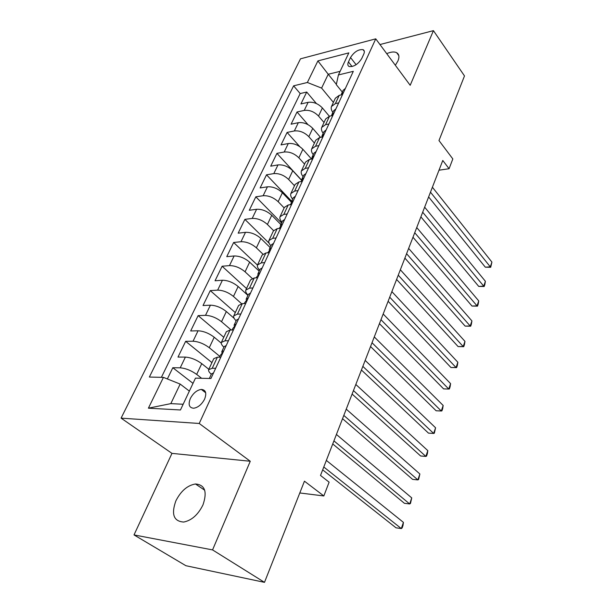<?xml version="1.0" encoding="UTF-8"?>
<svg xmlns="http://www.w3.org/2000/svg" width="613" height="613" viewBox="0 0 613 613"><rect width="100%" height="100%" fill="white"/><g stroke="black" fill="none" stroke-linecap="round" stroke-linejoin="round"><path stroke-width="0.92" d="M202.98 504.874C207.439 491.726 204.941 484.76 195.493 483.986C187.463 485.32 180.919 490.944 175.87 500.859C171.073 514.307 173.686 521.364 183.708 522.046C191.693 520.422 198.122 514.698 202.98 504.874M395.339 65.269L397.914 61.016C399.561 56.994 399.147 54.228 396.68 52.71C394.259 51.507 390.941 51.821 386.726 53.653M204.612 399.101C206.872 393.063 205.776 389.837 201.332 389.416C196.888 390.09 193.233 393.109 190.352 398.473C188.007 404.588 189.126 407.837 193.723 408.235C198.152 407.484 201.784 404.434 204.612 399.101M134.009 534.919L185.9 565.715L264.494 582.35L212.558 549.907L250.265 461.252L199.225 423.476L121.083 418.135L171.977 453.375L134.009 534.919L212.558 549.907M199.225 423.476L375.746 38.841L300.5 58.825L121.083 418.135M375.746 38.841L410.189 85.299L433.429 30.65L379.968 44.542M433.429 30.65L464.493 75.928L438.977 140.546L452.831 158.936L449.084 168.721L442.778 160.476L320.507 475.443L329.112 482.17L323.833 495.955L304.446 481.182L264.494 582.35M329.327 116.217L322.384 107.942C318.124 103.566 313.373 101.697 308.14 102.325L300.929 103.949L306.715 92.034L316.408 103.559M324.016 122.493L318.553 116.056C314.262 111.689 309.488 109.804 304.247 110.409L297.021 111.987L307.971 124.631M297.021 111.987L291.098 124.194L298.339 122.684C303.596 122.125 308.4 124.018 312.745 128.37L320.515 137.358M311.511 158.989L302.876 149.296C298.431 144.974 293.573 143.051 288.286 143.534L281.03 144.921L287.099 132.423L299.772 146.63M301.619 180.375L292.753 170.743C288.217 166.445 283.298 164.499 277.995 164.905L270.708 166.169L276.93 153.357L301.611 180.184M291.259 202.06L282.378 192.735C277.75 188.467 272.762 186.498 267.437 186.812L260.134 187.946L266.509 174.812L291.635 201.256M280.838 224.511L271.743 215.278C267.007 211.048 261.966 209.048 256.609 209.278L249.292 210.274L255.828 196.811L281.543 222.986M270.141 247.537L260.832 238.411C255.989 234.22 250.886 232.189 245.506 232.327L238.173 233.17L244.878 219.362L269.122 243.208M259.176 271.153L249.637 262.149C244.687 257.996 239.507 255.943 234.112 255.973L226.756 256.663L233.637 242.495L257.468 265.107M247.92 295.397L238.143 286.509C233.078 282.409 227.837 280.317 222.412 280.248L215.048 280.777L222.113 266.234L246.51 288.539M234.158 318.346L226.335 311.527C221.155 307.473 215.845 305.358 210.405 305.182L203.026 305.535L210.274 290.6L235.285 312.592M221.27 343.127L214.213 337.227C208.91 333.227 203.524 331.081 198.06 330.782L190.681 330.959L198.129 315.618L223.76 337.273M208.818 369.287L201.754 363.639C196.321 359.693 190.865 357.517 185.387 357.095L177.992 357.08L185.647 341.318L211.937 362.605M350.521 57.515L348.452 61.928C347.433 64.258 347.686 65.79 349.203 66.526C353.87 66.924 358.03 64.273 361.693 58.587L363.747 54.136C364.72 51.883 364.49 50.389 363.049 49.661C358.406 49.209 354.23 51.821 350.521 57.515L356.107 64.702M336.361 84.333L328.223 74.257L321.603 88.096L307.366 82.487L293.619 85.828L149.357 377.049L163.433 377.378L148.4 408.181L180.46 409.974L195.47 378.137L210.941 378.505L353.31 71.33L338.422 74.947L336.292 84.648L342.315 92.103M307.366 82.487L317.894 60.909L348.828 52.879L338.422 74.947M201.608 378.282L196.673 374.405L201.754 363.639M219.669 356.253L209.271 347.701L214.213 337.227M231.185 330.009L221.531 321.725L226.335 311.527M241.583 303.703L233.453 296.439L238.143 286.509M252.173 278.417L245.07 271.812L249.637 262.149M262.847 254.073L256.387 247.828L260.832 238.411M273.551 230.603L267.414 224.465L271.743 215.278M284.148 207.899L278.156 201.685L282.378 192.735M294.493 185.747L288.639 179.479L292.753 170.743M304.577 164.146L298.853 157.817L302.876 149.296M314.415 143.067L308.829 136.684L312.745 128.37M306.715 92.034L300.186 93.567L161.388 377.332M196.673 374.405C191.187 370.49 185.701 368.29 180.214 367.823L172.82 367.723L167.364 378.957M185.647 341.318L193.034 341.226C198.505 341.564 203.914 343.724 209.271 347.701M198.129 315.618L205.508 315.335C210.956 315.565 216.297 317.687 221.531 321.725M210.274 290.6L217.646 290.141C223.078 290.255 228.343 292.355 233.453 296.439M222.113 266.234L229.469 265.613C234.879 265.613 240.074 267.682 245.07 271.812M233.637 242.495L240.986 241.714C246.365 241.614 251.506 243.652 256.387 247.828M244.878 219.362L252.204 218.427C257.567 218.236 262.632 220.243 267.414 224.465M255.828 196.811L263.138 195.731C268.479 195.447 273.482 197.432 278.156 201.685M266.509 174.812L273.804 173.602C279.114 173.234 284.064 175.188 288.639 179.479M276.93 153.357L284.202 152.016C289.489 151.564 294.378 153.495 298.853 157.817M287.099 132.423L294.347 130.96C299.611 130.431 304.439 132.339 308.829 136.684M338.69 102.884L335.372 103.612L331.487 106.478C330.836 108.279 331.296 110.263 332.874 112.44M342.529 94.594L339.227 95.337L335.334 98.249L331.679 106.08M332.851 115.482L329.526 116.179L325.649 118.991L321.894 127.044M323.181 133.305C321.572 131.144 321.074 129.19 321.71 127.427L325.58 124.654L328.905 123.987M322.921 136.898L319.588 137.542L315.726 140.254L311.864 148.53M313.258 154.691C311.596 152.553 311.075 150.622 311.688 148.905L315.542 146.239L318.883 145.618M312.745 158.867L309.396 159.449L305.55 162.054L301.581 170.567M303.075 176.613C301.374 174.498 300.814 172.605 301.404 170.935L305.243 168.368L308.592 167.809M302.293 181.402L298.937 181.923L295.114 184.421L291.029 193.172M292.631 199.102C290.884 197.011 290.294 195.156 290.861 193.524L294.677 191.08L298.041 190.582M291.573 204.535L288.202 204.995L284.401 207.37L280.195 216.366M281.919 222.174C280.126 220.105 279.497 218.289 280.034 216.711L283.834 214.389L287.206 213.96M280.57 228.281L277.191 228.672L273.406 230.917L269.084 240.181M270.931 245.851C269.084 243.813 268.417 242.035 268.923 240.518L272.701 238.319L276.08 237.959M269.268 252.671L265.873 252.985L262.119 255.108L257.667 264.64M259.636 270.164C257.744 268.157 257.031 266.425 257.514 264.962L261.261 262.9L264.655 262.609M257.652 277.727L254.249 277.973L250.525 279.942L245.936 289.765M248.043 295.129C246.097 293.16 245.346 291.474 245.798 290.072L249.514 288.156L252.916 287.941M245.713 303.481L242.304 303.642L238.61 305.466L233.89 315.58M236.135 320.783C234.128 318.852 233.331 317.212 233.752 315.871L237.438 314.117L240.848 313.986M233.438 329.963L230.028 330.039L226.366 331.702L221.5 342.123M223.891 347.15C221.829 345.257 220.986 343.671 221.37 342.399L225.017 340.805L228.434 340.759M220.818 357.195L217.393 357.187L213.768 358.674L208.757 369.424M211.301 374.259C209.179 372.405 208.29 370.88 208.635 369.685L212.244 368.26L215.669 368.306M333.395 102.402L321.603 88.096M299.795 492.959L323.833 495.955M439 170.207L449.084 168.721M340.131 71.33L328.223 74.257L317.894 60.909M189.356 391.102L180.168 384.075L170.82 403.63L183.157 404.251M300.186 93.567L293.619 85.828M172.82 367.723L193.011 383.363M163.433 377.378L180.168 384.075M148.4 408.181L170.82 403.63M250.265 461.252L171.977 453.375M345.387 88.425L343.157 90.287L341.495 93.866M428.625 196.934L485.32 267.191L490.3 266.854L430.472 192.175M491.917 262.096L490.699 267.291L490.3 266.854L491.917 262.096L432.395 187.233M342.031 94.709L342.889 92.678L341.188 94.9M490.699 267.291L485.32 267.191M335.886 108.922L333.664 110.731L331.955 114.409M420.893 216.864L478.73 286.417L483.741 286.156L422.694 212.221M485.389 281.29L484.829 284.578L484.163 286.516L483.741 286.156L485.389 281.29L424.656 207.171M332.108 115.635L333.311 113.259L331.832 114.677L331.641 115.734M484.163 286.516L478.73 286.417M326.154 129.933L323.94 131.68L322.177 135.465M412.978 237.254L472.002 306.056L477.037 305.864L414.733 232.733M478.73 300.899L478.171 304.171L477.496 306.148L477.037 305.864L478.73 300.899L416.74 227.561M321.833 137.105L321.955 137.028C323.419 135.963 323.932 135.067 323.503 134.354L322.063 135.726L321.902 137.059M477.496 306.148L472.002 306.056M316.17 151.472L313.963 153.158L312.155 157.051M404.879 258.104L465.129 326.101L470.194 325.993L406.588 253.713M471.918 320.921L471.374 324.177L470.684 326.2L470.194 325.993L471.918 320.921L408.641 248.418M311.381 159.104L311.894 158.713C313.389 157.618 313.902 156.713 313.435 155.978L312.04 157.303L311.917 158.698M470.684 326.2L465.129 326.101M305.925 173.563L303.741 175.188L301.88 179.195M396.596 279.444L458.11 346.583L463.206 346.552L398.251 275.183M464.968 341.372L464.432 344.613L463.727 346.682L463.206 346.552L464.968 341.372L400.35 269.774M300.784 181.64L301.573 180.95C303.106 179.839 303.619 178.904 303.113 178.161L301.765 179.433L301.68 180.889M463.727 346.682L458.11 346.583M295.428 196.229L293.252 197.777L291.336 201.899M388.121 301.289L450.946 367.509L456.057 367.562L389.715 297.175M457.857 362.268L457.336 365.501L456.616 367.608L456.057 367.562L457.857 362.268L391.868 291.627M290.01 204.75L290.983 203.769C292.554 202.627 293.068 201.677 292.524 200.918L291.221 202.137L291.19 203.646M456.616 367.608L450.946 367.509M284.647 219.485L282.486 220.964L280.509 225.209M379.439 323.649L443.613 388.903L448.754 389.04L380.979 319.687M450.593 383.631L450.088 386.841L449.352 389.002L448.754 389.04L450.593 383.631L383.179 314.002M278.999 228.465L280.118 227.185C281.727 226.021 282.241 225.048 281.658 224.274L280.409 225.438L280.425 227.002M273.582 243.361L271.436 244.763L269.406 249.131M370.543 346.552L436.119 410.764L441.291 411.001L372.022 342.744M443.168 405.461L442.67 408.656L441.919 410.863L441.291 411.001L443.168 405.461L374.282 336.928M267.689 252.817L268.961 251.23C270.617 250.027 271.122 249.039 270.502 248.257L269.299 249.353L269.391 250.97M262.211 267.881L260.088 269.199L257.996 273.704M361.44 370.014L428.464 433.123L433.659 433.452L362.85 366.375M435.582 427.79L434.326 433.222L433.659 433.452L435.582 427.79L365.164 360.413M256.073 277.842L257.506 275.919C259.199 274.693 259.705 273.674 259.038 272.877L257.897 273.911L258.058 275.574M250.541 293.068L248.434 294.294L246.273 298.945M352.107 394.052L420.625 455.988L425.843 456.417L353.448 390.588M427.813 450.624L427.345 453.781L426.556 456.087L425.843 456.417L427.813 450.624L355.824 384.481M244.135 303.558L245.736 301.289C247.468 300.025 247.974 298.991 247.261 298.179L246.181 299.144L246.426 300.837M238.541 318.959L236.457 320.086L234.235 324.882M342.544 418.694L412.61 479.381L417.859 479.91L343.816 415.415M419.874 473.987L418.61 479.481L417.859 479.91L419.874 473.987L346.245 409.155M231.86 329.993L233.637 327.365C235.407 326.062 235.921 324.997 235.162 324.177L234.143 325.066L234.48 326.798M226.205 345.571L224.143 346.606L221.852 351.548M332.736 443.958L404.411 503.311L409.683 503.963L333.932 440.877M411.744 497.894L410.48 503.419L409.683 503.963L411.744 497.894L336.422 434.456M219.232 357.187L221.193 354.168C223.009 352.835 223.523 351.747 222.726 350.904L221.768 351.724L222.205 353.471M223.224 351.318L222.711 350.912L223.224 351.349M213.516 372.942L211.485 373.869L209.355 378.466M322.676 469.872L396.013 527.816L401.316 528.575L323.787 467.006M403.423 522.368L403.002 525.441L402.159 527.916L401.316 528.575L403.423 522.368L326.346 460.409M210.328 378.489L209.738 378.474M318.553 116.056L322.384 107.942M304.247 110.409L308.14 102.325M180.214 367.823L185.387 357.095M193.034 341.226L198.06 330.782M205.508 315.335L210.405 305.182M217.646 290.141L222.412 280.248M229.469 265.613L234.112 255.973M240.986 241.714L245.506 232.327M252.204 218.427L256.609 209.278M263.138 195.731L267.437 186.812M273.804 173.602L277.995 164.905M284.202 152.016L288.286 143.534M294.347 130.96L298.339 122.684M335.372 103.612L339.227 95.337M325.58 124.654L329.526 116.179M315.542 146.239L319.588 137.542M305.243 168.368L309.396 159.449M294.677 191.08L298.937 181.923M283.834 214.389L288.202 204.995M272.701 238.319L277.191 228.672M261.261 262.9L265.873 252.985M249.514 288.156L254.249 277.973M237.438 314.117L242.304 303.642M225.017 340.805L230.028 330.039M212.244 368.26L217.393 357.187M352.077 66.556L348.452 61.928M343.012 93.46L342.475 92.801M333.472 114.026L332.928 113.374M323.695 135.105L323.143 134.462M313.672 156.713L313.113 156.085M303.389 178.873L302.822 178.253M292.838 201.6L292.271 201.003M282.011 224.925L281.436 224.343M270.885 248.87L270.318 248.311M259.46 273.452L258.893 272.923M247.713 298.707L247.162 298.209M235.645 324.66L235.101 324.193M204.696 490.224L195.493 483.986M398.795 55.591L396.68 52.71M205.7 392.803L201.332 389.416M364.306 51.316L363.049 49.661M270.885 248.633L270.502 248.257M259.452 273.268L259.038 272.877M247.706 298.577L247.261 298.179M235.637 324.584L235.162 324.177"/></g></svg>
